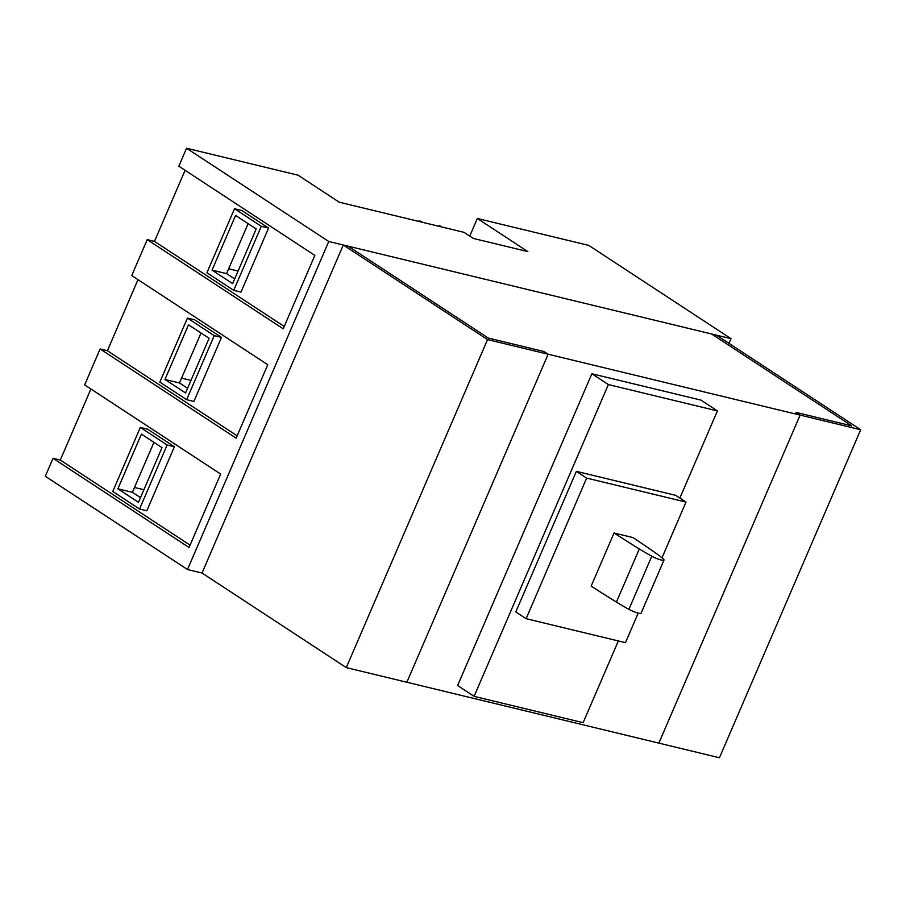 <?xml version="1.0" encoding="UTF-8"?>
<svg xmlns="http://www.w3.org/2000/svg" width="906" height="906" viewBox="0 0 906 906"><rect width="100%" height="100%" fill="white"/><g stroke="black" fill="none" stroke-linecap="round" stroke-linejoin="round"><path stroke-width="1.36" d="M614.042 533L591.165 586.114A737.79 127.927 23.3 0 0 616.42 602.082A79.434 13.771 23.3 0 0 628.911 609.33A8.63 1.495 23.3 0 0 641.12 613.147L663.996 560.044A8.63 1.495 23.3 0 0 663.373 559.013A79.434 13.771 23.3 0 0 655.457 552.875A737.79 127.927 23.3 0 0 633.079 537.598L614.042 533A737.79 127.927 23.3 0 0 639.296 548.968A79.434 13.771 23.3 0 0 651.788 556.216A8.63 1.495 23.3 0 0 663.996 560.044M638.198 613.079L625.457 642.671L526.103 618.673L586.646 478.096L686.001 502.094L661.992 557.836M860.7 429.738L716.442 335.141L348.142 246.172L488.277 338.063L348.142 246.172L343.295 245.005L487.553 339.591L800.123 415.095L796 412.4L851.731 425.865L711.595 333.974L851.731 425.865L796 412.4L800.123 415.095L658.855 743.124L800.123 415.095L860.7 429.738L719.432 757.756L406.862 682.252L548.13 354.223L544.008 351.528L488.277 338.063L544.008 351.528L548.13 354.223L406.862 682.252L346.285 667.609L487.553 339.591M591.878 373.759L700.916 400.101L717.405 410.916L608.368 384.574L474.098 696.352L457.609 685.536L591.878 373.759L608.368 384.574M474.098 696.352L583.136 722.682L618.334 640.961M679.862 498.074L717.405 410.916M686.001 502.094L675.695 495.344L576.352 471.346L515.808 611.924L526.103 618.673M586.646 478.096L576.352 471.346M233.725 290.339L240.996 292.094L268.572 228.063L241.789 210.486L234.518 208.731L206.93 272.774L233.725 290.339L261.302 226.296L268.572 228.063M234.518 208.731L261.302 226.296M232.649 283.635L256.194 228.958L235.583 215.447L212.038 270.113L232.649 283.635M139.547 509.025L146.817 510.78L174.394 446.737L147.61 429.172L140.339 427.417L112.752 491.46L139.547 509.025L167.123 444.982L174.394 446.737M140.339 427.417L167.123 444.982M138.471 502.309L162.015 447.643L141.404 434.121L117.859 488.798L138.471 502.309M588.798 245.413L730.983 338.651L328.765 241.494L186.568 148.244L298.029 175.175L339.24 202.197L464.031 232.344L473.306 238.425L527.824 251.596L477.337 218.482L588.798 245.413M728.968 343.351L730.983 338.651M469.75 236.092L477.337 218.482M343.295 245.005L202.027 573.022L187.497 569.512L45.3 476.262L53.035 458.3L189.048 547.496L220.668 474.076L84.654 384.891L100.124 348.969L236.138 438.153L267.757 364.733L131.744 275.549L147.214 239.626L283.227 328.81L314.846 255.401L178.833 166.206L186.568 148.244M187.497 569.512L328.765 241.494M284.235 326.466L154.484 241.381L185.084 170.317M154.484 241.381L147.214 239.626M100.124 348.969L107.395 350.724L137.995 279.66M107.395 350.724L237.146 435.809M187.429 318.074L159.841 382.117L186.636 399.682L193.907 401.437L221.483 337.394L194.699 319.829L187.429 318.074L214.212 335.639L221.483 337.394M190.056 545.14L60.306 460.055L90.906 388.991M60.306 460.055L53.035 458.3M186.636 399.682L214.212 335.639M441.505 226.896L439.523 225.605L438.21 226.104M164.949 379.455L188.493 324.79L209.105 338.3L185.56 392.966L164.949 379.455L179.49 382.966L187.587 388.278M418.062 221.234A6.908 4.836 -56.7 0 1 420.293 221.166A6.908 4.836 -56.7 0 1 421.392 221.642L422.366 222.276M201.019 332.989L179.49 382.966M248.108 223.657L226.579 273.623L212.038 270.113M153.929 442.332L132.401 492.309L117.859 488.798M190.973 380.395L181.574 378.119M238.063 271.053L228.663 268.788M143.884 489.738L134.484 487.462M140.498 497.609L132.401 492.309M234.677 278.935L226.579 273.623M202.027 573.022L346.285 667.609M616.42 602.082L639.296 548.968M628.911 609.33L651.788 556.216"/></g></svg>
